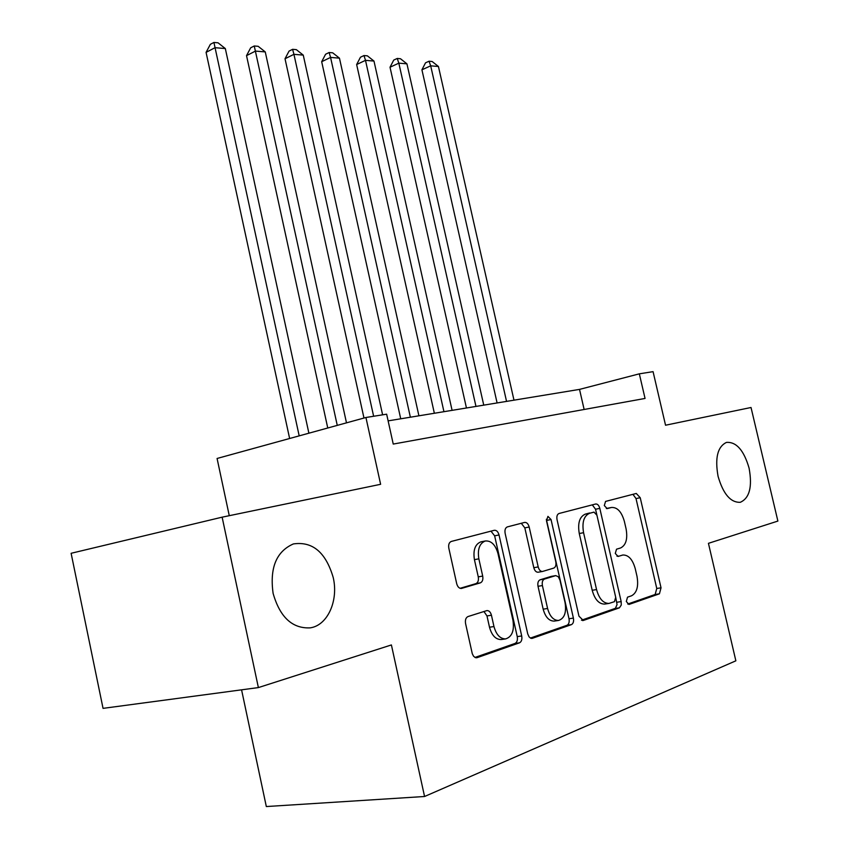 <?xml version="1.0" encoding="UTF-8"?>
<svg xmlns="http://www.w3.org/2000/svg" width="849" height="849" viewBox="0 0 849 849"><rect width="100%" height="100%" fill="white"/><g stroke="black" fill="none" stroke-linecap="round" stroke-linejoin="round"><path stroke-width="1.27" d="M626.307 601.495L628.939 604.467L659.429 593.822L661.031 587.826L640.231 497.716L636.283 493.46L605.56 501.419L604.308 505.558L607.184 508.615L611.407 507.49C617.265 507.097 621.574 511.703 624.344 521.286L626.095 528.906C627.825 538.924 625.978 545.281 620.555 547.987L616.523 549.197L615.281 553.431L618.04 556.445L622.826 555.013C628.472 554.843 632.611 559.385 635.232 568.628L636.994 576.28C638.724 586.362 636.909 592.857 631.529 595.796L627.528 597.165L626.307 601.495M333.233 577.585C325.846 552.359 312.559 541.142 293.372 543.933C276.328 551.447 269.579 567.939 273.113 593.398C279.947 617.202 292.289 628.695 310.15 627.867C327.65 625.469 338.655 600.625 333.233 577.585M749.094 468.181C743.915 450.299 736.37 441.703 726.468 442.403C717.585 446.648 714.794 457.961 718.074 476.342C723.199 494.001 730.596 502.661 740.264 502.311C749.54 498.204 752.49 486.827 749.094 468.181M468.001 616.554C465.825 617.626 465.008 619.961 465.57 623.58L472.277 653.688L473.53 656.203L475.366 657.625L477.149 657.657L519.503 642.82C521.53 641.738 522.262 639.456 521.7 635.965L499.032 534.966C498.066 531.654 496.485 530.094 494.288 530.285L451.307 541.439C449.1 542.384 448.272 544.634 448.824 548.21L456.698 583.656C457.632 586.935 459.224 588.527 461.474 588.431L480.354 582.86C482.476 581.862 483.261 579.602 482.699 576.078L478.847 558.833C477.382 549.292 479.526 543.349 485.267 540.993C491.189 540.526 495.423 544.697 497.97 553.527L512.945 620.269C514.462 630.658 512.011 636.877 505.59 638.915C500.135 638.862 496.262 634.744 493.969 626.551L491.444 615.238C490.563 612.087 489.056 610.537 486.933 610.58L468.001 616.554M258.383 687.584L103.047 708.363L71.114 553.293L222.13 517.168L258.383 687.584L391.4 644.943L424.564 796.5L735.86 660.819L708.437 543.328L777.886 521.074L751.025 407.499L665.542 425.222L653.072 371.65L639.329 373.836L645.049 398.446L393.236 444.069L386.645 414.185L365.93 417.496L217.079 458.471L229.272 515.693M222.13 517.168L380.617 484.301L365.93 417.496M578.965 616.183L583.337 620.46L619.399 607.831L621.266 605.061L621.171 601.601L599.819 508.381C598.927 505.314 597.537 503.85 595.648 503.998L559.035 513.496C557.167 514.314 556.498 516.372 557.04 519.662L578.965 616.183M571.43 624.631L532.408 638.299L530.805 638.268L529.076 636.899L527.728 633.885L505.134 533.352C504.593 529.935 505.335 527.781 507.352 526.9L524.618 522.422C526.72 522.241 528.248 523.78 529.182 527.017L538.202 566.93C539.083 570.029 540.526 571.536 542.532 571.462L553.76 568.098C555.649 567.174 556.328 565.052 555.777 561.72L546.491 520.734L547.934 516.372L551.043 519.546L573.393 618.104C573.945 621.447 573.298 623.622 571.43 624.631L567.015 625.267L530.392 638.077M241.572 689.834L266.321 806.55L424.564 796.5M639.329 373.836L579.527 389.394L388.12 420.871M584.133 409.483L579.527 389.394M622.826 555.013L622.2 555.172M616.979 556.201L617.913 555.915M607.576 508.254L611.269 507.522M606.356 508.54L607.014 508.371M627.719 604.053L655.152 594.47L656.765 588.484L636.018 498.565L632.94 494.32M596.868 515.003L595.542 509.23L592.305 504.858M581.469 620.226L615.387 608.33L617.053 604.605L615.737 597.484M614.453 601.665L615.705 597.293L596.911 515.184L593.992 512.117L589.567 513.295C583.857 515.863 581.862 522.337 583.571 532.705L596.55 589.588C599.139 598.81 603.289 603.416 608.988 603.427L614.453 601.665M608.988 603.427L604.637 604.085C598.938 604.085 594.788 599.479 592.199 590.278L579.262 533.512C577.553 523.175 579.559 516.712 585.279 514.133L589.684 512.966M538.372 572.162L538.149 572.226C536.144 572.3 534.7 570.793 533.809 567.705L524.82 527.876L521.286 523.281M567.015 625.267C568.894 624.259 569.552 622.094 569 618.751L546.342 519.28M547.584 608.489C549.812 616.438 553.484 620.428 558.578 620.449C564.415 618.486 566.58 612.564 565.073 602.705L559.947 580.09L558.249 576.683L555.724 575.622L544.485 579.06C542.553 580.005 541.864 582.181 542.405 585.566L547.584 608.489L543.169 609.168C545.398 617.106 549.059 621.075 554.164 621.097L558.578 620.449M551.627 576.333L555.479 575.686M543.169 609.168L538.011 586.298C537.459 582.913 538.16 580.748 540.091 579.803L551.097 576.429M501.462 639.509L501.112 639.552C495.646 639.499 491.783 635.392 489.502 627.22L486.976 615.928L483.93 611.492M481.351 541.758L480.863 541.853C475.111 544.198 472.967 550.131 474.421 559.65L478.847 558.833M460.073 588.304L475.907 583.634C478.029 582.637 478.815 580.376 478.263 576.864L474.421 559.65M474.962 657.444L515.025 643.436C517.062 642.364 517.794 640.082 517.243 636.601L494.638 535.825L490.966 531.145M513.985 400.176L438.434 66.487L430.687 65.829L421.921 69.809L497.1 402.946M421.921 69.809L425.529 62.826L429.032 61.224L430.687 65.829L506.556 401.397M429.032 61.224L432.13 61.499L438.434 66.487M483.75 405.143L406.936 63.834L398.828 63.155L390.02 67.23L466.451 407.987M390.02 67.23L393.724 60.088L397.247 58.454L398.828 63.155L475.971 406.427M397.247 58.454L400.484 58.74L406.936 63.834M452.093 410.354L373.974 61.064L365.494 60.343L356.644 64.535L434.359 413.272M356.644 64.535L360.454 57.233L363.988 55.546L365.494 60.343L443.942 411.691M363.988 55.546L367.384 55.843L373.974 61.064M418.918 415.808L339.451 58.157L330.569 57.414L321.675 61.712L400.728 418.801M321.675 61.712L325.591 54.24L329.147 52.511L330.569 57.414L410.364 417.209M329.147 52.511L332.702 52.818L339.451 58.157M382.612 414.832L303.252 55.111L293.934 54.325L285.02 58.751L363.977 418.026M285.02 58.751L289.053 51.099L292.608 49.316L293.934 54.325L373.634 416.265M292.608 49.316L296.343 49.645L303.252 55.111M346.488 422.844L265.259 51.916L255.464 51.089L246.528 55.641L327.756 428.002M246.528 55.641L250.678 47.799L254.254 45.973L337.265 425.381M254.254 45.973L258.17 46.313L265.259 51.916M308.887 433.192L225.325 48.563L215.02 47.693L206.074 52.373L289.626 438.498M206.074 52.373L210.361 44.328L213.927 42.45L299.188 435.866M213.927 42.45L218.055 42.811L225.325 48.563M636.018 498.565L640.231 497.716M656.765 588.484L661.031 587.826M655.152 594.47L659.429 593.822M595.542 509.23L599.819 508.381M616.83 602.259L621.171 601.601M615.058 608.478L619.399 607.831M582.584 620.577L583.337 620.46M585.279 514.133L589.567 513.295M579.262 533.512L583.571 532.705M592.199 590.278L596.55 589.588M531.538 638.416L532.408 638.299M524.82 527.876L529.182 527.017M533.809 567.705L538.202 566.93M546.703 520.405L551.043 519.546M569 618.751L573.393 618.104M540.091 579.803L544.485 579.06M538.011 586.298L542.405 585.566M486.976 615.928L491.444 615.238M489.502 627.22L493.969 626.551M478.263 576.864L482.699 576.078M475.907 583.634L480.354 582.86M461.156 588.463L461.739 588.368M494.638 535.825L499.032 534.966M517.243 636.601L521.7 635.965M515.025 643.436L519.503 642.82M476.13 657.784L477.149 657.657M607.141 508.339L611.407 507.49M538.149 572.226L542.532 571.462M551.341 576.365L555.724 575.622M501.112 639.552L505.59 638.915M480.863 541.853L485.267 540.993"/></g></svg>
